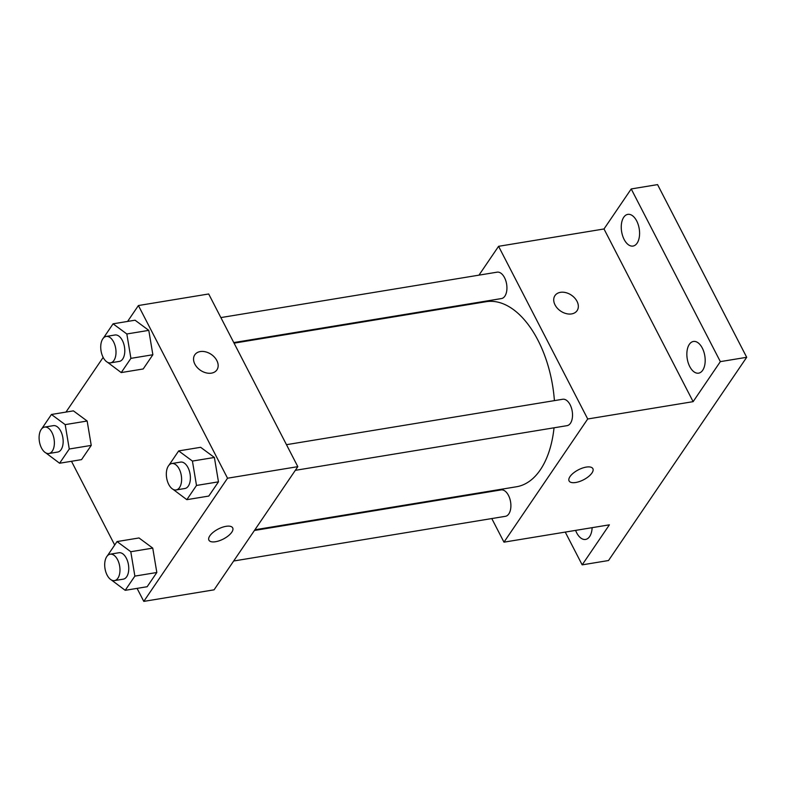 <?xml version="1.0" encoding="UTF-8"?>
<svg xmlns="http://www.w3.org/2000/svg" width="786" height="786" viewBox="0 0 786 786"><rect width="100%" height="100%" fill="white"/><g stroke="black" fill="none" stroke-linecap="round" stroke-linejoin="round"><path stroke-width="1.18" d="M478.979 275.139L498.579 246.313L604.002 228.972L631.217 188.945L657.568 184.612L746.7 357.296L608.521 560.526L582.171 564.859L565.252 532.093M631.217 188.945L720.349 361.629L746.7 357.296M720.349 361.629L693.124 401.656L587.712 418.987L503.973 542.163L609.386 524.832L582.171 564.859M592.87 468.662A13.382 5.61 -27.3 0 1 588.527 476.571A13.382 5.61 -27.3 0 1 575.745 482.496A13.382 5.61 -27.3 0 1 569.093 480.934A13.382 5.61 -27.3 0 1 578.408 469.812A13.382 5.61 -27.3 0 1 592.87 468.662A13.382 5.61 -27.3 0 1 588.527 476.571A13.382 5.61 -27.3 0 1 575.745 482.496A13.382 5.61 -27.3 0 1 569.084 480.934M592.123 527.671A16.054 8.911 80.7 0 1 589.647 536.543A16.054 8.911 80.7 0 1 585.57 539.432A16.054 8.911 80.7 0 1 575.598 530.383M457.747 306.373L458.218 305.675M637.102 243.169A16.054 8.911 80.7 0 1 633.025 246.057A16.054 8.911 80.7 0 1 622.61 235.751A16.054 8.911 80.7 0 1 623.74 217.26A16.054 8.911 80.7 0 1 627.817 214.372A16.054 8.911 80.7 0 1 638.232 224.678A16.054 8.911 80.7 0 1 637.102 243.169M702.704 370.255A16.054 8.911 80.7 0 1 698.626 373.154A16.054 8.911 80.7 0 1 688.212 362.837A16.054 8.911 80.7 0 1 689.332 344.356A16.054 8.911 80.7 0 1 693.419 341.468A16.054 8.911 80.7 0 1 703.824 351.774A16.054 8.911 80.7 0 1 702.704 370.255M604.002 228.972L693.124 401.656M254.91 529.774L516.49 486.76A93.76 52.053 -99.3 0 0 554.042 427.8M554.405 400.624A93.76 52.053 -99.3 0 0 486.062 301.716L234.071 343.158M498.579 246.313L587.712 418.987M503.973 542.163L491.781 518.554M478.88 493.559L478.586 492.989M233.776 342.578L501.468 298.562A13.382 7.428 -99.3 0 0 506.626 284.159A13.382 7.428 -99.3 0 0 497.125 272.162L220.866 317.583M233.678 560.998L505.427 516.314A13.382 7.428 -99.3 0 0 510.586 501.91A13.382 7.428 -99.3 0 0 501.085 489.914L254.428 530.471M295.31 470.342L567.06 425.658A13.382 7.428 -99.3 0 0 572.218 411.255A13.382 7.428 -99.3 0 0 562.717 399.259L286.468 444.68M554.965 295.605A13.382 9.609 -145.8 0 1 565.94 292.667A13.382 9.609 -145.8 0 1 577.012 301.323A13.382 9.609 -145.8 0 1 577.091 310.647A13.382 9.609 -145.8 0 1 560.624 311.069A13.382 9.609 -145.8 0 1 554.965 295.605A13.382 9.609 -145.8 0 1 565.94 292.657A13.382 9.609 -145.8 0 1 577.012 301.323A13.382 9.609 -145.8 0 1 577.091 310.647M127.597 321.435L138.405 305.538L208.683 293.974L297.815 466.658L214.067 589.834L143.789 601.388L137.078 588.38M138.405 305.538L227.537 478.212L297.815 466.658M227.537 478.212L143.789 601.388M232.695 527.887A13.382 5.61 -27.3 0 1 228.343 535.797A13.382 5.61 -27.3 0 1 215.57 541.721A13.382 5.61 -27.3 0 1 208.919 540.159A13.382 5.61 -27.3 0 1 218.233 529.037A13.382 5.61 -27.3 0 1 232.695 527.887A13.382 5.61 -27.3 0 1 228.353 535.797A13.382 5.61 -27.3 0 1 215.57 541.721A13.382 5.61 -27.3 0 1 208.909 540.159M103.418 338.068L113.076 323.822L135.045 320.207L148.79 330.366L152.867 354.741L143.199 368.968L152.867 354.741L148.79 330.366L126.831 333.971L130.908 358.357L121.231 372.574L107.456 362.238M107.377 555.82L117.045 541.574L139.004 537.958L152.749 548.117L156.827 572.493L147.159 586.72L156.827 572.493L152.749 548.117L130.79 551.723L134.868 576.109L125.2 590.325L111.416 579.989M65.965 412.09L103.163 357.384M114.697 545.022L71.477 461.284M169.01 465.165L178.677 450.909L200.636 447.303L214.391 457.462L218.469 481.838L208.791 496.064L218.469 481.838L214.391 457.462L192.423 461.068L196.5 485.453L186.832 499.67L173.058 489.334M41.776 428.724L51.444 414.477L73.403 410.862L87.158 421.021L91.235 445.397L81.557 459.623L91.235 445.397L87.158 421.021L65.189 424.627L69.266 449.012L59.598 463.239L45.824 452.893M194.79 354.83A13.382 9.609 -145.8 0 1 205.755 351.892A13.382 9.609 -145.8 0 1 216.828 360.548A13.382 9.609 -145.8 0 1 216.916 369.872A13.382 9.609 -145.8 0 1 200.45 370.294A13.382 9.609 -145.8 0 1 194.79 354.83A13.382 9.609 -145.8 0 1 205.765 351.882A13.382 9.609 -145.8 0 1 216.838 360.548A13.382 9.609 -145.8 0 1 216.916 369.872M51.444 414.477L65.189 424.627M48.909 453.502L57.692 452.058A13.382 7.428 -99.3 0 0 62.851 437.645A13.382 7.428 -99.3 0 0 53.35 425.648L44.566 427.093A13.382 7.428 -99.3 0 0 39.3 434.776A13.382 7.428 -99.3 0 0 41.501 448A13.382 7.428 -99.3 0 0 48.909 453.502A13.382 7.428 -99.3 0 0 54.067 439.089A13.382 7.428 -99.3 0 0 44.566 427.093M69.266 449.012L91.235 445.397M59.598 463.239L81.557 459.623M73.403 410.862L87.158 421.021M113.076 323.822L126.831 333.971M110.541 362.847L119.325 361.403A13.382 7.428 -99.3 0 0 124.483 346.99A13.382 7.428 -99.3 0 0 114.982 334.993L106.198 336.437A13.382 7.428 -99.3 0 0 100.932 344.111A13.382 7.428 -99.3 0 0 103.133 357.345A13.382 7.428 -99.3 0 0 110.541 362.847A13.382 7.428 -99.3 0 0 115.699 348.434A13.382 7.428 -99.3 0 0 106.198 336.437M130.908 358.357L152.867 354.741M121.231 372.574L143.199 368.968M135.045 320.207L148.79 330.366M117.045 541.574L130.79 551.723M114.51 580.599L123.294 579.154A13.382 7.428 -99.3 0 0 128.452 564.741A13.382 7.428 -99.3 0 0 118.951 552.745L110.168 554.189A13.382 7.428 -99.3 0 0 104.902 561.862A13.382 7.428 -99.3 0 0 107.102 575.087A13.382 7.428 -99.3 0 0 114.51 580.599A13.382 7.428 -99.3 0 0 119.669 566.185A13.382 7.428 -99.3 0 0 110.168 554.189M134.868 576.109L156.827 572.493M125.2 590.325L147.159 586.72M139.004 537.958L152.749 548.117M178.677 450.909L192.423 461.068M176.143 489.943L184.926 488.499A13.382 7.428 -99.3 0 0 190.084 474.086A13.382 7.428 -99.3 0 0 180.584 462.089L171.8 463.534A13.382 7.428 -99.3 0 0 166.534 471.207A13.382 7.428 -99.3 0 0 168.735 484.431A13.382 7.428 -99.3 0 0 176.143 489.943A13.382 7.428 -99.3 0 0 181.301 475.53A13.382 7.428 -99.3 0 0 171.8 463.534M196.5 485.453L218.469 481.838M186.832 499.67L208.791 496.064M200.636 447.303L214.391 457.462"/></g></svg>
